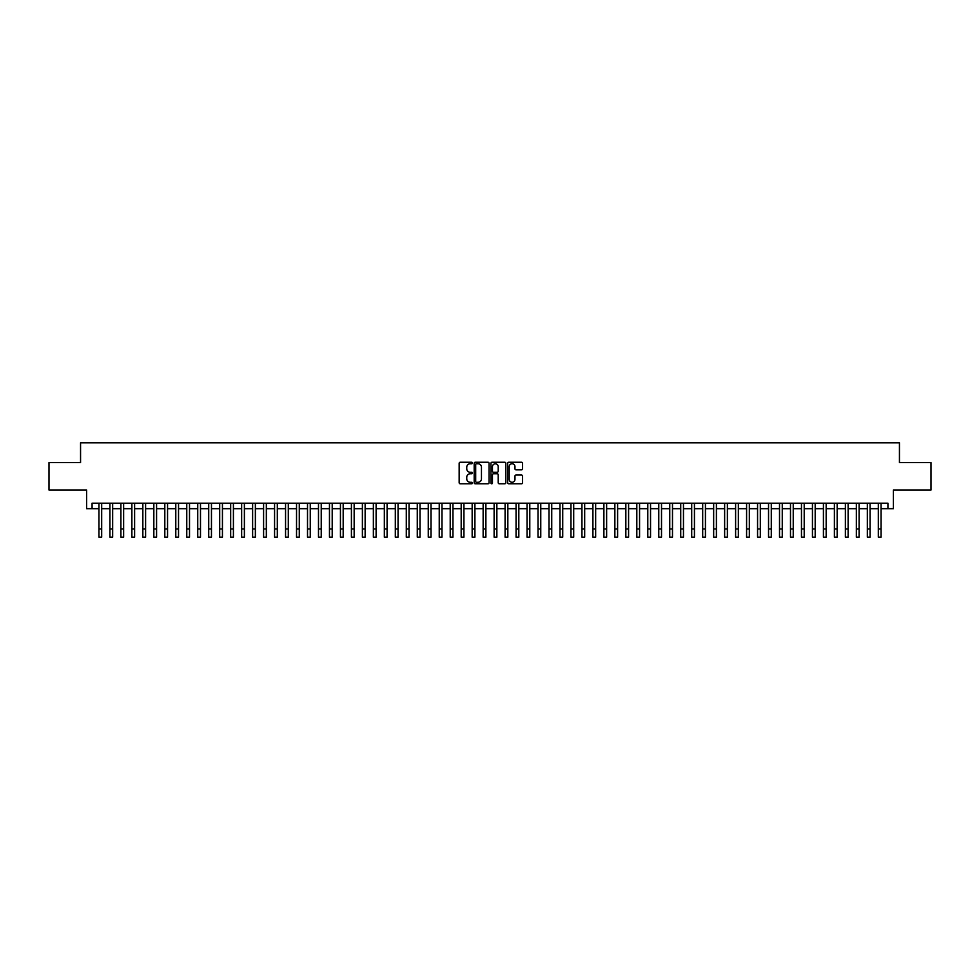 <?xml version="1.0" encoding="UTF-8"?>
<svg xmlns="http://www.w3.org/2000/svg" width="980" height="980" viewBox="0 0 980 980"><rect width="100%" height="100%" fill="white"/><g stroke="black" fill="none" stroke-linecap="round" stroke-linejoin="round"><path stroke-width="1.47" d="M472.434 462.989A0.76 0.76 0 0 0 471.686 462.242L460.233 462.242A1.078 1.078 0 0 0 459.155 463.32L459.155 482.711A1.078 1.078 0 0 0 460.233 483.789L471.686 483.789A0.76 0.76 0 0 0 472.434 483.03A0.76 0.76 0 0 0 471.686 482.283L470.204 482.283A3.442 3.442 0 0 1 466.75 478.828L466.75 477.211A3.442 3.442 0 0 1 470.204 473.769L471.686 473.769A0.76 0.76 0 0 0 472.434 473.009A0.76 0.76 0 0 0 471.686 472.262L470.204 472.262A3.442 3.442 0 0 1 466.75 468.808L466.75 467.191A3.442 3.442 0 0 1 470.204 463.748L471.686 463.748A0.76 0.76 0 0 0 472.434 462.989M521.495 469.837A1.078 1.078 0 0 0 522.561 468.759L522.561 463.32A1.078 1.078 0 0 0 521.495 462.242L508.779 462.242A1.078 1.078 0 0 0 507.701 463.32L507.701 482.711A1.078 1.078 0 0 0 508.779 483.789L521.495 483.789A1.078 1.078 0 0 0 522.561 482.711L522.561 476.133A1.078 1.078 0 0 0 521.495 475.055L516.043 475.055A1.078 1.078 0 0 0 514.966 476.133L514.966 479.392A2.879 2.879 0 0 1 512.087 482.283A2.879 2.879 0 0 1 509.208 479.392L509.208 466.627A2.879 2.879 0 0 1 512.087 463.748A2.879 2.879 0 0 1 514.966 466.627L514.966 468.759A1.078 1.078 0 0 0 516.043 469.837L521.495 469.837M92.083 508.694L92.083 503.206L887.917 503.206L887.917 508.694L893.405 508.694L893.405 490.024L931 490.024L931 462.585L899.444 462.585L899.444 442.825L80.556 442.825L80.556 462.585L49 462.585L49 490.024L86.595 490.024L86.595 508.694L98.943 508.694M489.057 463.32A1.078 1.078 0 0 0 487.979 462.242L475.263 462.242A1.078 1.078 0 0 0 474.185 463.32L474.185 482.711A1.078 1.078 0 0 0 475.263 483.789L487.979 483.789A1.078 1.078 0 0 0 489.057 482.711L489.057 463.32M492.021 462.242L504.737 462.242A1.078 1.078 0 0 1 505.815 463.32L505.815 482.711A1.078 1.078 0 0 1 504.737 483.789L499.298 483.789A1.078 1.078 0 0 1 498.22 482.711L498.22 474.847A1.078 1.078 0 0 0 497.142 473.769L493.528 473.769A1.078 1.078 0 0 0 492.45 474.847L492.45 483.03A0.76 0.76 0 0 1 491.703 483.789A0.76 0.76 0 0 1 490.943 483.03L490.943 463.32A1.078 1.078 0 0 1 492.021 462.242M101.687 508.694L109.919 508.694M112.663 508.694L120.895 508.694M123.639 508.694L131.871 508.694M134.615 508.694L142.847 508.694M145.603 508.694L153.835 508.694M156.579 508.694L164.811 508.694M167.556 508.694L175.788 508.694M178.532 508.694L186.764 508.694M189.507 508.694L197.739 508.694M200.484 508.694L208.716 508.694M211.46 508.694L219.692 508.694M222.436 508.694L230.668 508.694M233.412 508.694L241.644 508.694M244.388 508.694L252.62 508.694M255.364 508.694L263.596 508.694M266.339 508.694L274.572 508.694M277.316 508.694L285.56 508.694M288.304 508.694L296.536 508.694M299.28 508.694L307.512 508.694M310.256 508.694L318.488 508.694M321.232 508.694L329.464 508.694M332.208 508.694L340.44 508.694M343.184 508.694L351.416 508.694M354.16 508.694L362.392 508.694M365.136 508.694L373.368 508.694M376.112 508.694L384.344 508.694M387.088 508.694L395.32 508.694M398.064 508.694L406.296 508.694M409.04 508.694L417.272 508.694M420.016 508.694L428.26 508.694M431.004 508.694L439.236 508.694M441.98 508.694L450.212 508.694M452.956 508.694L461.188 508.694M463.932 508.694L472.164 508.694M474.908 508.694L483.14 508.694M485.884 508.694L494.116 508.694M496.86 508.694L505.092 508.694M507.836 508.694L516.068 508.694M518.812 508.694L527.044 508.694M529.788 508.694L538.02 508.694M540.764 508.694L548.996 508.694M551.74 508.694L559.984 508.694M562.728 508.694L570.96 508.694M573.704 508.694L581.936 508.694M584.68 508.694L592.912 508.694M595.656 508.694L603.888 508.694M606.632 508.694L614.864 508.694M617.608 508.694L625.84 508.694M628.584 508.694L636.816 508.694M639.56 508.694L647.792 508.694M650.536 508.694L658.768 508.694M661.512 508.694L669.744 508.694M672.488 508.694L680.72 508.694M683.464 508.694L691.696 508.694M694.44 508.694L702.685 508.694M705.429 508.694L713.661 508.694M716.405 508.694L724.636 508.694M727.38 508.694L735.613 508.694M738.357 508.694L746.589 508.694M749.333 508.694L757.564 508.694M760.308 508.694L768.541 508.694M771.285 508.694L779.517 508.694M782.261 508.694L790.492 508.694M793.236 508.694L801.469 508.694M804.213 508.694L812.445 508.694M815.189 508.694L823.42 508.694M826.164 508.694L834.397 508.694M837.153 508.694L845.385 508.694M848.129 508.694L856.361 508.694M859.105 508.694L867.337 508.694M870.081 508.694L878.313 508.694M881.057 508.694L887.917 508.694M476.452 463.748A0.76 0.76 0 0 0 475.692 464.496L475.692 481.523A0.76 0.76 0 0 0 476.452 482.283L478.007 482.283A3.442 3.442 0 0 0 481.462 478.828L481.462 467.191A3.442 3.442 0 0 0 478.007 463.748L476.452 463.748M498.22 466.688A2.879 2.879 0 0 0 495.329 463.797A2.879 2.879 0 0 0 492.45 466.688L492.45 471.184A1.078 1.078 0 0 0 493.528 472.262L497.142 472.262A1.078 1.078 0 0 0 498.22 471.184L498.22 466.688M98.943 528.943L101.687 528.943L101.687 537.175L98.943 537.175L98.943 503.206M101.687 528.943L101.687 503.206M109.919 528.943L112.663 528.943L112.663 537.175L109.919 537.175L109.919 503.206M112.663 528.943L112.663 503.206M120.895 528.943L123.639 528.943L123.639 537.175L120.895 537.175L120.895 503.206M123.639 528.943L123.639 503.206M131.871 528.943L134.615 528.943L134.615 537.175L131.871 537.175L131.871 503.206M134.615 528.943L134.615 503.206M142.847 528.943L145.603 528.943L145.603 537.175L142.847 537.175L142.847 503.206M145.603 528.943L145.603 503.206M153.835 528.943L156.579 528.943L156.579 537.175L153.835 537.175L153.835 503.206M156.579 528.943L156.579 503.206M164.811 528.943L167.556 528.943L167.556 537.175L164.811 537.175L164.811 503.206M167.556 528.943L167.556 503.206M175.788 528.943L178.532 528.943L178.532 537.175L175.788 537.175L175.788 503.206M178.532 528.943L178.532 503.206M186.764 528.943L189.507 528.943L189.507 537.175L186.764 537.175L186.764 503.206M189.507 528.943L189.507 503.206M197.739 528.943L200.484 528.943L200.484 537.175L197.739 537.175L197.739 503.206M200.484 528.943L200.484 503.206M208.716 528.943L211.46 528.943L211.46 537.175L208.716 537.175L208.716 503.206M211.46 528.943L211.46 503.206M219.692 528.943L222.436 528.943L222.436 537.175L219.692 537.175L219.692 503.206M222.436 528.943L222.436 503.206M230.668 528.943L233.412 528.943L233.412 537.175L230.668 537.175L230.668 503.206M233.412 528.943L233.412 503.206M241.644 528.943L244.388 528.943L244.388 537.175L241.644 537.175L241.644 503.206M244.388 528.943L244.388 503.206M252.62 528.943L255.364 528.943L255.364 537.175L252.62 537.175L252.62 503.206M255.364 528.943L255.364 503.206M263.596 528.943L266.339 528.943L266.339 537.175L263.596 537.175L263.596 503.206M266.339 528.943L266.339 503.206M274.572 528.943L277.316 528.943L277.316 537.175L274.572 537.175L274.572 503.206M277.316 528.943L277.316 503.206M285.56 528.943L288.304 528.943L288.304 537.175L285.56 537.175L285.56 503.206M288.304 528.943L288.304 503.206M296.536 528.943L299.28 528.943L299.28 537.175L296.536 537.175L296.536 503.206M299.28 528.943L299.28 503.206M307.512 528.943L310.256 528.943L310.256 537.175L307.512 537.175L307.512 503.206M310.256 528.943L310.256 503.206M318.488 528.943L321.232 528.943L321.232 537.175L318.488 537.175L318.488 503.206M321.232 528.943L321.232 503.206M329.464 528.943L332.208 528.943L332.208 537.175L329.464 537.175L329.464 503.206M332.208 528.943L332.208 503.206M340.44 528.943L343.184 528.943L343.184 537.175L340.44 537.175L340.44 503.206M343.184 528.943L343.184 503.206M351.416 528.943L354.16 528.943L354.16 537.175L351.416 537.175L351.416 503.206M354.16 528.943L354.16 503.206M362.392 528.943L365.136 528.943L365.136 537.175L362.392 537.175L362.392 503.206M365.136 528.943L365.136 503.206M373.368 528.943L376.112 528.943L376.112 537.175L373.368 537.175L373.368 503.206M376.112 528.943L376.112 503.206M384.344 528.943L387.088 528.943L387.088 537.175L384.344 537.175L384.344 503.206M387.088 528.943L387.088 503.206M395.32 528.943L398.064 528.943L398.064 537.175L395.32 537.175L395.32 503.206M398.064 528.943L398.064 503.206M406.296 528.943L409.04 528.943L409.04 537.175L406.296 537.175L406.296 503.206M409.04 528.943L409.04 503.206M417.272 528.943L420.016 528.943L420.016 537.175L417.272 537.175L417.272 503.206M420.016 528.943L420.016 503.206M428.26 528.943L431.004 528.943L431.004 537.175L428.26 537.175L428.26 503.206M431.004 528.943L431.004 503.206M439.236 528.943L441.98 528.943L441.98 537.175L439.236 537.175L439.236 503.206M441.98 528.943L441.98 503.206M450.212 528.943L452.956 528.943L452.956 537.175L450.212 537.175L450.212 503.206M452.956 528.943L452.956 503.206M461.188 528.943L463.932 528.943L463.932 537.175L461.188 537.175L461.188 503.206M463.932 528.943L463.932 503.206M472.164 528.943L474.908 528.943L474.908 537.175L472.164 537.175L472.164 503.206M474.908 528.943L474.908 503.206M483.14 528.943L485.884 528.943L485.884 537.175L483.14 537.175L483.14 503.206M485.884 528.943L485.884 503.206M494.116 528.943L496.86 528.943L496.86 537.175L494.116 537.175L494.116 503.206M496.86 528.943L496.86 503.206M505.092 528.943L507.836 528.943L507.836 537.175L505.092 537.175L505.092 503.206M507.836 528.943L507.836 503.206M516.068 528.943L518.812 528.943L518.812 537.175L516.068 537.175L516.068 503.206M518.812 528.943L518.812 503.206M527.044 528.943L529.788 528.943L529.788 537.175L527.044 537.175L527.044 503.206M529.788 528.943L529.788 503.206M538.02 528.943L540.764 528.943L540.764 537.175L538.02 537.175L538.02 503.206M540.764 528.943L540.764 503.206M548.996 528.943L551.74 528.943L551.74 537.175L548.996 537.175L548.996 503.206M551.74 528.943L551.74 503.206M559.984 528.943L562.728 528.943L562.728 537.175L559.984 537.175L559.984 503.206M562.728 528.943L562.728 503.206M570.96 528.943L573.704 528.943L573.704 537.175L570.96 537.175L570.96 503.206M573.704 528.943L573.704 503.206M581.936 528.943L584.68 528.943L584.68 537.175L581.936 537.175L581.936 503.206M584.68 528.943L584.68 503.206M592.912 528.943L595.656 528.943L595.656 537.175L592.912 537.175L592.912 503.206M595.656 528.943L595.656 503.206M603.888 528.943L606.632 528.943L606.632 537.175L603.888 537.175L603.888 503.206M606.632 528.943L606.632 503.206M614.864 528.943L617.608 528.943L617.608 537.175L614.864 537.175L614.864 503.206M617.608 528.943L617.608 503.206M625.84 528.943L628.584 528.943L628.584 537.175L625.84 537.175L625.84 503.206M628.584 528.943L628.584 503.206M636.816 528.943L639.56 528.943L639.56 537.175L636.816 537.175L636.816 503.206M639.56 528.943L639.56 503.206M647.792 528.943L650.536 528.943L650.536 537.175L647.792 537.175L647.792 503.206M650.536 528.943L650.536 503.206M658.768 528.943L661.512 528.943L661.512 537.175L658.768 537.175L658.768 503.206M661.512 528.943L661.512 503.206M669.744 528.943L672.488 528.943L672.488 537.175L669.744 537.175L669.744 503.206M672.488 528.943L672.488 503.206M680.72 528.943L683.464 528.943L683.464 537.175L680.72 537.175L680.72 503.206M683.464 528.943L683.464 503.206M691.696 528.943L694.44 528.943L694.44 537.175L691.696 537.175L691.696 503.206M694.44 528.943L694.44 503.206M702.685 528.943L705.429 528.943L705.429 537.175L702.685 537.175L702.685 503.206M705.429 528.943L705.429 503.206M713.661 528.943L716.405 528.943L716.405 537.175L713.661 537.175L713.661 503.206M716.405 528.943L716.405 503.206M724.636 528.943L727.38 528.943L727.38 537.175L724.636 537.175L724.636 503.206M727.38 528.943L727.38 503.206M735.613 528.943L738.357 528.943L738.357 537.175L735.613 537.175L735.613 503.206M738.357 528.943L738.357 503.206M746.589 528.943L749.333 528.943L749.333 537.175L746.589 537.175L746.589 503.206M749.333 528.943L749.333 503.206M757.564 528.943L760.308 528.943L760.308 537.175L757.564 537.175L757.564 503.206M760.308 528.943L760.308 503.206M768.541 528.943L771.285 528.943L771.285 537.175L768.541 537.175L768.541 503.206M771.285 528.943L771.285 503.206M779.517 528.943L782.261 528.943L782.261 537.175L779.517 537.175L779.517 503.206M782.261 528.943L782.261 503.206M790.492 528.943L793.236 528.943L793.236 537.175L790.492 537.175L790.492 503.206M793.236 528.943L793.236 503.206M801.469 528.943L804.213 528.943L804.213 537.175L801.469 537.175L801.469 503.206M804.213 528.943L804.213 503.206M812.445 528.943L815.189 528.943L815.189 537.175L812.445 537.175L812.445 503.206M815.189 528.943L815.189 503.206M823.42 528.943L826.164 528.943L826.164 537.175L823.42 537.175L823.42 503.206M826.164 528.943L826.164 503.206M834.397 528.943L837.153 528.943L837.153 537.175L834.397 537.175L834.397 503.206M837.153 528.943L837.153 503.206M845.385 528.943L848.129 528.943L848.129 537.175L845.385 537.175L845.385 503.206M848.129 528.943L848.129 503.206M856.361 528.943L859.105 528.943L859.105 537.175L856.361 537.175L856.361 503.206M859.105 528.943L859.105 503.206M867.337 528.943L870.081 528.943L870.081 537.175L867.337 537.175L867.337 503.206M870.081 528.943L870.081 503.206M878.313 528.943L881.057 528.943L881.057 537.175L878.313 537.175L878.313 503.206M881.057 528.943L881.057 503.206"/></g></svg>
